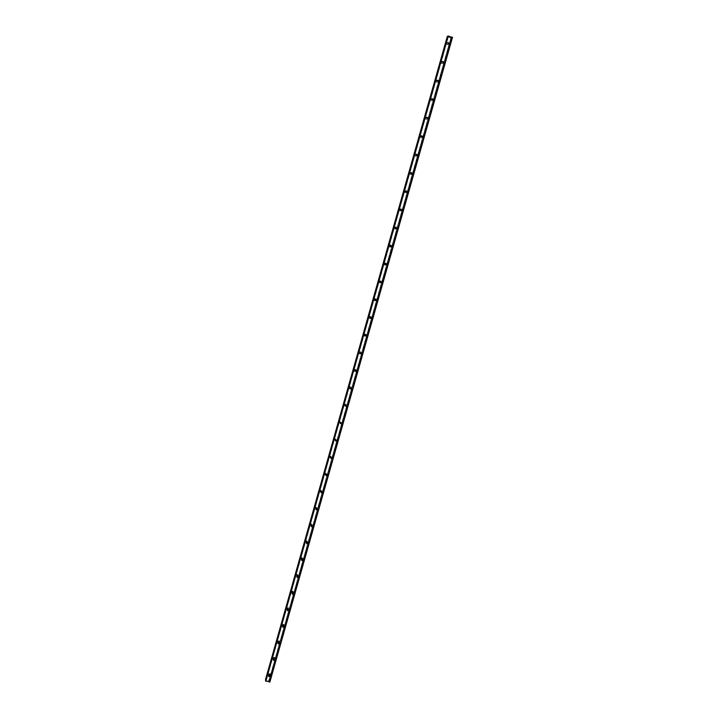 <?xml version="1.0" encoding="UTF-8"?>
<svg xmlns="http://www.w3.org/2000/svg" width="718" height="718" viewBox="0 0 718 718"><rect width="100%" height="100%" fill="white"/><g stroke="black" fill="none" stroke-linecap="round" stroke-linejoin="round"><path stroke-width="0.54" stroke-dasharray="3.59 2.69" d="M268.55 674.83L269.699 674.534L269.833 675.1L268.685 675.387L268.55 674.83M270.21 674.507L269.977 673.556L268.074 674.049L268.299 674.983L270.21 674.507L269.977 673.556L268.065 674.049L268.299 674.983L270.21 674.507M273.738 659.232L273.181 658.469L274.285 658.137L274.016 659.196M274.832 658.173L274.536 657.158L272.687 657.706L272.984 658.711L274.832 658.173L274.536 657.158L272.687 657.706L272.984 658.711L274.832 658.173M278.306 642.798L277.821 642.036L278.889 641.668L278.755 642.745M279.473 641.775L279.096 640.689L277.327 641.309L277.695 642.377L279.473 641.775L279.096 640.689L277.327 641.3L277.695 642.377L279.473 641.775M282.919 626.302L282.488 625.549L283.493 625.145L283.484 626.222M284.131 625.315L283.655 624.166L281.986 624.84L282.443 625.979L284.131 625.315L283.655 624.166L281.986 624.84L282.443 625.979L284.131 625.315M287.559 609.744L287.173 608.999L288.115 608.559L288.223 609.636M288.807 608.792L288.232 607.581L286.661 608.308L287.227 609.51L288.807 608.792L288.223 607.581L286.661 608.308L287.227 609.51L288.807 608.792M292.226 593.113L291.867 592.386L292.747 591.919L292.971 592.987M293.5 592.206L292.8 590.941L291.355 591.713L292.038 592.969L293.5 592.206L292.8 590.941L291.355 591.713L292.038 592.969L293.5 592.206M297.153 576.922L298.311 576.096L297.485 574.795L296.157 575.603L296.974 576.904L296.588 575.701L297.387 575.217L297.728 576.267M298.221 575.549L297.387 574.247L296.067 575.055L296.875 576.357L298.221 575.549L297.387 574.247L296.067 575.055L296.875 576.357L298.221 575.549M301.641 559.672L301.327 558.954L302.045 558.46L302.502 559.493M302.951 558.837L301.991 557.509L300.797 558.335L301.739 559.654L302.951 558.837L301.991 557.509L300.797 558.335L301.739 559.654L302.951 558.837M306.38 542.862L306.083 542.144L306.73 541.641L307.286 542.637M307.699 542.054L306.613 540.717L305.545 541.543L306.613 542.88L307.699 542.054L306.613 540.717L305.545 541.543L306.613 542.88L307.699 542.054M311.136 525.98L311.433 524.768L312.088 525.729M312.465 525.208L311.262 523.871L310.311 524.687L311.495 526.025L312.465 525.208L311.262 523.871L310.311 524.687L311.495 526.025L312.465 525.208M315.92 509.026L316.162 507.841L316.907 508.739M317.257 508.29L315.938 506.971L315.094 507.77L316.396 509.098L317.257 508.29L315.938 506.971L315.094 507.77L316.396 509.098L317.257 508.29M320.731 492.018L320.91 490.843L321.745 491.686M322.059 491.309L320.65 490.008L319.896 490.789L321.296 492.09L322.059 491.309L320.65 490.008L319.896 490.78L321.296 492.09L322.059 491.309M325.559 474.948L325.694 473.781L326.591 474.562M326.887 474.266L325.389 472.991L324.716 473.727L326.205 475.02L326.887 474.266L325.389 472.991L324.716 473.727L326.205 475.011L326.887 474.266M330.406 457.806L330.504 456.657L331.456 457.375M331.734 457.151L330.154 455.903L329.562 456.612L331.124 457.869L331.734 457.151L330.154 455.903L329.562 456.612L331.124 457.869L331.734 457.151M335.279 440.601L335.333 439.47L336.338 440.107M336.598 439.972L334.956 438.743L334.417 439.425L336.051 440.655L336.598 439.972L334.956 438.743L334.417 439.425L336.051 440.655L336.598 439.972M340.179 423.324L340.188 422.202L341.229 422.776M341.481 422.722L339.776 421.52L339.3 422.166L339.793 421.547L341.49 422.758L341.005 423.405L341.481 422.722L339.776 421.52L339.3 422.166L340.987 423.378L341.481 422.722M345.098 405.993L345.071 404.871L346.139 405.365M346.381 405.41C346.363 404.207 345.78 403.812 344.631 404.225L344.2 404.844L345.941 406.029L346.381 405.41C346.363 404.207 345.78 403.812 344.631 404.225L344.2 404.844L345.941 406.029L346.381 405.41M350.052 388.591L349.971 387.469L351.066 387.882M351.299 388.025C351.273 386.787 350.671 386.401 349.513 386.858L349.119 387.451C349.145 388.68 349.738 389.066 350.896 388.618L351.299 388.025C351.273 386.787 350.671 386.401 349.513 386.858L349.119 387.451C349.145 388.68 349.738 389.066 350.896 388.618L351.299 388.025M355.024 371.116L354.898 370.003L356.002 370.335M356.245 370.569C356.2 369.303 355.589 368.926 354.414 369.429L354.055 369.985L354.432 369.447C355.598 368.944 356.209 369.312 356.263 370.569C356.2 369.303 355.589 368.917 354.414 369.429L354.055 369.985C354.1 371.251 354.701 371.628 355.877 371.134L356.245 370.569L355.895 371.152C354.719 371.646 354.109 371.269 354.073 370.012C354.1 371.251 354.701 371.628 355.877 371.134L356.245 370.569M360.023 353.588L359.844 352.457L360.948 352.709M361.199 353.041C361.145 351.748 360.526 351.38 359.341 351.919L359.018 352.457C359.063 353.741 359.682 354.118 360.867 353.588L361.199 353.041C361.145 351.748 360.526 351.371 359.341 351.919L359.018 352.457C359.063 353.741 359.682 354.118 360.867 353.588L361.199 353.041M365.058 335.979L364.816 334.848L365.902 335.01M366.18 335.45C366.117 334.13 365.489 333.762 364.295 334.346L363.99 334.857C364.053 336.168 364.681 336.536 365.875 335.97L366.18 335.45C366.117 334.13 365.489 333.762 364.295 334.346L363.99 334.857C364.053 336.168 364.681 336.536 365.875 335.97L366.18 335.45M370.12 318.298L369.815 317.159L370.874 317.248M371.161 318.379L371.394 317.939C371.323 316.593 370.685 316.225 369.483 316.844L369.205 317.338C369.276 318.675 369.914 319.043 371.107 318.433L370.919 318.298C369.716 318.9 369.088 318.532 369.007 317.194C369.061 318.523 369.698 318.882 370.892 318.28L371.179 317.787C371.107 316.441 370.47 316.082 369.267 316.692L368.989 317.185C369.061 318.523 369.698 318.882 370.892 318.28L371.179 317.787C371.107 316.441 370.47 316.082 369.267 316.692L368.989 317.185L369.294 316.71L371.251 317.5M375.209 300.555L374.823 299.406L375.846 299.415M376.205 300.043C376.115 298.679 375.469 298.32 374.266 298.966L374.006 299.442C374.087 300.797 374.733 301.165 375.936 300.528L376.205 300.043C376.115 298.679 375.469 298.32 374.266 298.966L374.006 299.442C374.087 300.797 374.733 301.156 375.936 300.519L376.205 300.043M380.334 282.721L379.714 281.842L380.836 281.51M380.791 282.91L379.068 281.635C379.14 283.009 379.786 283.368 380.998 282.695L381.24 282.237C381.15 280.855 380.495 280.496 379.292 281.178L379.041 281.627C379.14 283.009 379.786 283.368 380.998 282.695L381.24 282.237C381.15 280.855 380.495 280.496 379.292 281.178L379.041 281.627L379.31 281.187C380.522 280.505 381.168 280.864 381.267 282.246L381.114 282.587M385.476 264.816L384.785 263.937L385.844 263.551M386.302 264.359C386.203 262.959 385.548 262.608 384.336 263.309L384.103 263.739C384.202 265.139 384.857 265.498 386.069 264.798L386.302 264.359C386.203 262.959 385.539 262.608 384.327 263.309L384.103 263.739C384.202 265.139 384.857 265.498 386.069 264.798L386.302 264.359M390.655 246.83L389.874 245.951L390.861 245.52M391.139 246.893C389.928 247.53 389.282 247.163 389.201 245.789C389.291 247.198 389.955 247.548 391.166 246.83L391.382 246.409C391.274 244.991 390.61 244.641 389.398 245.368L389.416 245.368C390.637 244.641 391.301 244.991 391.409 246.418C391.274 244.991 390.61 244.641 389.398 245.359L389.183 245.78C389.291 247.198 389.955 247.548 391.166 246.83L391.382 246.409L391.193 246.839M395.842 228.755L394.981 227.893L395.905 227.427M396.489 228.387C396.372 226.951 395.699 226.601 394.487 227.346L394.281 227.75C394.397 229.186 395.062 229.536 396.282 228.8L396.489 228.387C396.372 226.951 395.699 226.601 394.487 227.346L394.281 227.75C394.397 229.186 395.062 229.536 396.282 228.8C395.088 229.536 394.424 229.186 394.308 227.75L394.505 227.346C395.726 226.601 396.39 226.951 396.515 228.387L396.489 228.387M401.048 210.598L400.106 209.755L400.976 209.27M401.613 210.293C401.488 208.83 400.815 208.489 399.594 209.261L399.396 209.647C399.522 211.101 400.195 211.451 401.416 210.688L401.443 210.688C400.222 211.451 399.549 211.101 399.423 209.647L399.396 209.647C399.522 211.101 400.195 211.451 401.416 210.688L401.604 210.293C401.488 208.83 400.815 208.489 399.594 209.261C400.841 208.489 401.515 208.83 401.631 210.293M406.271 192.361L405.257 191.553L406.065 191.051M406.702 192.316L406.594 192.496C405.374 193.286 404.692 192.936 404.566 191.464C404.665 192.945 405.347 193.286 406.567 192.505L406.756 192.119C406.621 190.647 405.948 190.306 404.719 191.096L404.539 191.473C404.674 192.945 405.347 193.286 406.567 192.505L406.756 192.119C406.621 190.647 405.948 190.306 404.719 191.096C405.975 190.297 406.648 190.647 406.774 192.119L406.774 192.128M411.513 174.043L410.427 173.271L411.19 172.769M411.908 173.98L411.764 174.241C410.543 175.039 409.861 174.698 409.727 173.209C409.834 174.707 410.516 175.048 411.737 174.25L411.917 173.882C411.782 172.392 411.1 172.051 409.879 172.858L409.7 173.218C409.834 174.707 410.516 175.048 411.737 174.25L411.917 173.882C411.782 172.392 411.1 172.051 409.87 172.858C411.091 172.042 411.773 172.365 411.961 173.81M416.763 155.644L415.623 154.917L416.341 154.406M417.104 155.564C416.961 154.056 416.278 153.715 415.049 154.541L414.887 154.891C415.022 156.398 415.704 156.739 416.934 155.923L417.104 155.564C416.961 154.056 416.278 153.715 415.049 154.541L414.887 154.891C415.022 156.398 415.704 156.739 416.934 155.923L416.961 155.905C415.731 156.73 415.049 156.389 414.914 154.882L415.076 154.532C416.225 153.706 416.916 154.011 417.158 155.429M422.022 137.165L420.829 136.492L421.529 135.971M422.31 137.165C422.166 135.648 421.475 135.307 420.245 136.151L420.093 136.492C420.236 138.009 420.919 138.35 422.148 137.515L422.31 137.165C422.157 135.648 421.475 135.307 420.245 136.151L420.084 136.492C420.236 138.009 420.919 138.35 422.148 137.515L422.31 137.165M427.3 118.614L426.07 117.985L426.734 117.465L426.16 117.788M427.596 118.551L427.407 119.026C426.178 119.87 425.487 119.538 425.343 118.003C425.46 119.547 426.151 119.888 427.381 119.035L427.533 118.703C427.381 117.169 426.689 116.828 425.46 117.689L425.316 118.021C425.46 119.547 426.151 119.888 427.381 119.035L427.533 118.703C427.381 117.169 426.689 116.828 425.46 117.689L425.496 117.671C426.573 116.819 427.273 117.079 427.605 118.443M432.595 99.981L431.321 99.407L431.976 98.887M432.783 100.161C432.631 98.608 431.94 98.267 430.701 99.147L430.558 99.47C430.71 101.014 431.401 101.355 432.64 100.484L432.783 100.161C432.631 98.608 431.931 98.267 430.701 99.147L430.558 99.47C430.71 101.014 431.401 101.355 432.64 100.484L432.783 100.161M437.899 81.278L436.598 80.748L437.244 80.228M438.133 81.224L438.088 81.52C437.899 79.976 437.199 79.635 435.961 80.524L435.826 80.838C435.988 82.399 436.679 82.741 437.917 81.861L438.052 81.538C437.899 79.976 437.199 79.635 435.961 80.524L435.826 80.838C435.988 82.399 436.679 82.741 437.917 81.861C436.715 82.714 436.014 82.382 435.862 80.82L435.997 80.506C437.011 79.635 437.729 79.86 438.133 81.17M443.221 62.493L441.902 62.017L442.539 61.497M443.428 62.448L443.383 62.816C443.185 61.263 442.485 60.931 441.247 61.829L441.121 62.134C441.274 63.705 441.974 64.046 443.212 63.148L443.347 62.843C443.185 61.263 442.485 60.931 441.247 61.829L441.112 62.134C441.274 63.705 441.974 64.046 443.212 63.157C442.01 64.028 441.31 63.687 441.148 62.107L441.283 61.802C442.279 60.931 442.988 61.138 443.428 62.43M448.562 43.627L447.224 43.206L447.852 42.685M448.66 44.067C448.499 42.479 447.79 42.138 446.551 43.053L446.425 43.349C446.596 44.938 447.296 45.279 448.535 44.372L448.66 44.067C448.499 42.479 447.79 42.138 446.551 43.053L446.425 43.349C446.596 44.938 447.296 45.279 448.526 44.372L448.66 44.067M449.055 43.385L448.876 44.085C447.637 44.992 446.937 44.651 446.775 43.062L446.901 42.766C447.87 41.886 448.588 42.075 449.055 43.349M446.461 43.322L446.587 43.026C447.826 42.111 448.526 42.452 448.696 44.04L448.562 44.345C447.323 45.252 446.623 44.911 446.461 43.322M443.733 62.224L443.553 62.897C442.315 63.794 441.615 63.453 441.453 61.874L441.588 61.568C442.584 60.698 443.293 60.904 443.733 62.197M438.429 80.99L438.24 81.628C437.011 82.516 436.311 82.175 436.158 80.613L436.293 80.299C437.316 79.429 438.025 79.653 438.429 80.963M430.881 99.272L431.024 98.949C432.065 98.088 432.783 98.33 433.151 99.667L432.963 100.287C431.724 101.157 431.033 100.816 430.881 99.272M432.855 99.928L432.667 100.466C431.437 101.337 430.746 100.996 430.594 99.443L430.737 99.129C431.778 98.267 432.487 98.51 432.864 99.847M425.621 117.851L425.774 117.519C427.004 116.657 427.695 116.998 427.847 118.533L427.695 118.874C426.465 119.727 425.774 119.385 425.621 117.851M420.389 136.357L420.542 136.016C421.78 135.172 422.462 135.514 422.615 137.03L422.453 137.38C421.224 138.215 420.533 137.874 420.389 136.357M422.355 137.102L422.175 137.506C420.945 138.341 420.263 138 420.12 136.483L420.272 136.142C421.385 135.298 422.085 135.576 422.372 136.967M415.175 154.783L415.336 154.433C416.566 153.607 417.257 153.948 417.391 155.456L417.23 155.815C416 156.632 415.318 156.291 415.175 154.783M409.987 173.146L410.157 172.778C411.387 171.97 412.069 172.311 412.204 173.801L412.024 174.169C410.795 174.977 410.122 174.636 409.987 173.146M404.817 191.419L404.997 191.042C406.217 190.252 406.9 190.602 407.025 192.074L406.846 192.46C405.616 193.241 404.943 192.9 404.817 191.419M399.666 209.629L399.854 209.243C401.075 208.471 401.748 208.812 401.874 210.275L401.685 210.67C400.456 211.433 399.782 211.083 399.666 209.629M394.532 227.759L394.738 227.355C395.959 226.61 396.632 226.96 396.749 228.396L396.542 228.809C395.322 229.554 394.649 229.204 394.532 227.759M389.425 245.825L389.641 245.403C390.861 244.676 391.525 245.026 391.633 246.454L391.418 246.875C390.197 247.593 389.533 247.243 389.425 245.825M384.345 263.811L384.57 263.371C385.781 262.671 386.446 263.021 386.544 264.43L386.311 264.87C385.099 265.561 384.444 265.211 384.345 263.811M385.961 264.942C384.776 265.445 384.166 265.05 384.13 263.748L384.354 263.309C385.566 262.608 386.221 262.967 386.329 264.368L386.212 264.637M379.275 281.725L379.517 281.268C380.728 280.594 381.384 280.953 381.473 282.336L381.222 282.793C380.019 283.466 379.364 283.107 379.275 281.725M374.231 299.568L374.491 299.092C375.694 298.446 376.34 298.805 376.429 300.169L376.16 300.654C374.958 301.291 374.311 300.923 374.231 299.568M376.16 300.654L375.954 300.537C374.751 301.174 374.114 300.815 374.024 299.451L374.293 298.984C375.496 298.338 376.142 298.697 376.223 300.061L376.026 300.447M364.502 334.525L364.008 334.875C364.071 336.186 364.699 336.554 365.893 335.979L366.081 336.15C364.888 336.724 364.259 336.347 364.197 335.037L364.502 334.525C365.695 333.942 366.324 334.31 366.386 335.629L366.351 335.737M364.313 334.355L366.243 335.27M361.307 353.489L361.073 353.786C359.88 354.333 359.26 353.956 359.206 352.664L359.538 352.125C360.723 351.578 361.342 351.955 361.405 353.247L361.351 353.391M361.217 353.059L360.894 353.597C359.7 354.136 359.081 353.768 359.036 352.475L359.359 351.937C360.481 351.389 361.109 351.73 361.244 352.96M356.056 371.377C354.889 371.861 354.279 371.475 354.243 370.219L354.602 369.662C355.778 369.151 356.388 369.537 356.433 370.802L356.37 370.973M351.066 388.896C349.908 389.327 349.316 388.932 349.298 387.711L349.693 387.119C350.86 386.661 351.452 387.047 351.479 388.285L351.407 388.483M350.896 388.653C349.738 389.084 349.154 388.689 349.136 387.478L349.531 386.885C350.689 386.428 351.29 386.814 351.317 388.043L351.344 388.591M346.085 406.343L344.371 405.131L344.802 404.512C345.959 404.099 346.543 404.494 346.552 405.697L346.462 405.921M344.218 404.871L344.649 404.252C345.798 403.839 346.381 404.234 346.399 405.437L345.95 406.056L344.218 404.871M341.463 423.414L339.461 422.48L339.946 421.834L341.535 423.288M336.177 441.023L334.579 439.766L335.109 439.084L336.634 440.592M336.033 440.708L334.435 439.452L334.965 438.779L336.5 440.26M331.249 458.255L329.706 456.98L330.307 456.262L331.743 457.824M331.528 457.608L329.571 456.648L330.172 455.93L331.599 457.501M326.789 475.101L326.349 475.415L324.859 474.122L325.523 473.377L326.878 474.993M326.205 475.056L324.733 473.772L325.398 473.027L326.717 474.67M321.942 492.189L321.44 492.512L320.031 491.202L320.775 490.43L322.023 492.09M319.905 490.825L320.659 490.053L322.077 491.354L321.314 492.126L319.905 490.825M316.405 509.134L315.22 508.218L316.064 507.42L317.185 509.116M315.884 509.134L315.103 507.814L315.947 507.016L317.266 508.335L316.441 509.134M311.513 526.07L310.427 525.163L311.379 524.337L312.375 526.088M311.1 526.052L310.32 524.732L311.271 523.916L312.483 525.253L311.818 525.989M306.622 542.943L305.653 542.036L306.721 541.21L307.573 542.979M306.353 542.898L305.554 541.587L306.622 540.762L307.708 542.099L307.16 542.781M301.748 559.717L300.896 558.855L302.09 558.03L302.799 559.816M301.623 559.69L300.806 558.38L302 557.563L302.96 558.882L302.457 559.537M296.884 576.401L296.076 575.109L297.396 574.301L298.23 575.603L297.71 576.267M292.28 593.077L291.436 592.287L292.89 591.506L293.285 593.274M292.046 593.023L291.364 591.767L292.809 590.995L293.509 592.26L292.908 592.96L292.747 591.919M288.546 609.923L287.308 610.112L286.742 608.9L288.313 608.173L288.555 609.914M287.676 609.672L286.67 608.361L288.232 607.634L288.815 608.846L288.089 609.6M282.632 626.661L282.057 625.459L283.736 624.777L284.202 625.934L282.82 626.724M281.994 624.893L283.664 624.22L284.14 625.369L282.452 626.042L281.994 624.893M277.974 643.14L277.39 641.946L279.158 641.327L279.544 642.413L278.099 643.184M277.336 641.362L279.105 640.752L279.481 641.838L277.704 642.439L277.336 641.362M273.334 659.564L272.75 658.37L274.59 657.823L274.895 658.837L273.396 659.591M272.696 657.769L274.536 657.221L274.832 658.235L272.984 658.774L272.696 657.769M268.685 675.387L268.119 674.732L270.031 674.247L270.264 675.189L268.729 675.934M268.074 674.112L269.977 673.619L270.21 674.57L268.299 675.046L268.074 674.112M293.258 593.301L292.352 593.589M302.745 559.86L301.982 560.184M307.51 543.041L306.819 543.373M312.303 526.159L311.684 526.491M317.114 509.206L316.557 509.538M326.663 474.742L326.349 475.415M331.662 457.94L331.142 457.904M340.969 423.432L339.318 422.193L341.158 423.692M366.198 335.468L365.92 335.952M371.206 317.796L370.964 318.245M449.136 36.887L449.585 37.04L449.136 36.887M449.306 36.744L449.755 36.887L449.306 36.744M449.764 36.878L449.064 36.887L449.764 36.878M450.177 37.022L450.653 37.183L450.177 37.031M450.671 37.165L450.069 36.977L450.671 37.174M447.26 36.573L450.823 37.919L452.511 37.345M447.709 36.555L266.315 680.538L265.579 680.763M447.852 36.071L448.454 36.492L265.813 679.919M267.832 680.915L268.29 680.637L267.832 680.915M269.878 682.046L269.026 680.906L269.762 680.511L269.044 680.009L265.489 679.587M269.771 680.619L451.784 37.964L269.771 680.619M451.263 37.56L269.115 680.861M451.281 37.605L269.16 680.808L451.281 37.605M450.904 37.928L269.106 680.045M269.044 680.009L450.823 37.919L269.053 680.018M447.817 36.95L266.163 679.399L447.808 36.941M447.763 36.923L266.1 679.408L447.763 36.923M448.229 36.582L266.207 680.242M452.34 37.489L269.86 681.714M452.205 37.498L269.762 681.597M451.362 37.408L269.079 681.158M451.308 37.417L269.044 681.113M451.2 37.507L269.062 680.87M451.559 37.794L269.492 680.7M451.622 37.839L269.573 680.682L451.622 37.857M451.676 37.892L269.654 680.646M451.73 37.919L269.699 680.646M451.73 38L269.762 680.511M451.622 38L269.681 680.44M451.577 37.991L269.636 680.431M451.478 37.982L269.555 680.377M451.46 37.982L269.546 680.35M451.344 37.973L269.465 680.296M447.485 36.726L265.768 679.506M265.678 679.551L447.422 36.672L265.687 679.533M447.359 36.627L265.606 679.569M447.323 36.609L265.561 679.569M448.301 36.591L266.27 680.278M448.355 36.582L266.306 680.323M448.454 36.501L266.288 680.556M447.897 36.115L265.642 680.727M269.788 675.8L269.699 674.534M274.393 659.357L274.285 658.137M279.006 642.852L278.889 641.668M283.628 626.284L283.493 625.145M288.268 609.654L288.115 608.559M297.566 576.222L297.387 575.217M302.242 559.412L302.045 558.46M306.936 542.557L306.73 541.641M311.648 525.639L311.433 524.768M316.396 508.658L316.162 507.841M321.161 491.615L320.91 490.843M325.954 474.508L325.694 473.781M330.774 457.33L330.504 456.657M335.62 440.089L335.333 439.47M340.494 422.785L340.188 422.202M345.385 405.401L345.071 404.871M350.303 387.953L349.971 387.469M390.457 245.771L390 245.7M395.573 227.669L395.097 227.642M400.707 209.494L400.222 209.521M405.867 191.239L405.365 191.329M411.055 172.912L410.534 173.056M416.252 154.514L415.722 154.711M421.484 136.034L420.928 136.285M431.994 98.851L431.41 99.21M437.289 80.138L436.688 80.56M442.602 61.353L441.983 61.829M447.933 42.497L447.296 43.026M306.721 541.21L306.622 540.762M302.09 558.03L302 557.563M297.485 574.795L297.396 574.301M292.89 591.506L292.809 590.995M288.313 608.173L288.232 607.634M283.736 624.777L283.664 624.22M279.158 641.327L279.105 640.752M274.59 657.823L274.536 657.221M270.031 674.247L269.977 673.619M268.344 675.674L268.299 675.046M273.037 659.375L272.984 658.774M277.758 643.023L277.704 642.439M282.515 626.599L282.452 626.042M287.308 610.112L287.236 609.573M451.299 37.596L269.169 680.835"/><path stroke-width="1.08" d="M268.64 676.096L269.788 675.8L269.932 676.374L268.783 676.661L268.64 676.096M273.289 659.689L274.393 659.357L274.572 659.968L273.459 660.3L273.289 659.689M277.947 643.22L279.006 642.852L279.239 643.507L278.171 643.866L277.947 643.22M282.623 626.688L283.628 626.284L283.915 626.976L282.901 627.379L282.82 626.724M287.317 610.094L288.268 609.654L288.609 610.381L287.658 610.821L287.317 610.094M292.029 593.427L292.908 592.96L293.33 593.723L292.45 594.19L292.029 593.427M296.767 576.707L297.566 576.222L298.06 577.003L297.252 577.487L296.767 576.707M301.515 559.914L302.242 559.412L302.816 560.211L302.09 560.704L301.515 559.914M306.281 543.05L306.936 542.557L307.582 543.355L306.936 543.858L306.281 543.05M311.074 526.132L311.648 525.639L312.375 526.438L311.791 526.931L311.074 526.132M315.884 509.143L316.396 508.658L317.185 509.457L316.665 509.933L315.884 509.143L316.441 509.134M320.704 492.081L321.161 491.615L322.014 492.404L321.556 492.871L320.704 492.081M325.55 474.957L325.954 474.508L326.861 475.28L326.448 475.729L325.55 474.957L326.591 474.562M330.415 457.761L330.774 457.33L331.725 458.093L331.357 458.524L330.415 457.761M331.456 457.375L330.406 457.806M335.297 440.502L335.62 440.089L336.607 440.834L336.284 441.247L335.297 440.502M336.338 440.107L335.279 440.601M340.206 423.171L341.517 423.512L341.221 423.907L340.206 423.171M341.229 422.776L340.179 423.324M345.125 405.778L346.435 406.119L345.125 405.778M346.139 405.365L345.098 405.993M350.07 388.312L351.38 388.653L350.07 388.312M351.066 387.882L350.052 388.591M355.033 370.775L356.343 371.116L355.033 370.775M356.002 370.335L355.024 371.116M360.014 353.166L361.334 353.516L360.014 353.166M360.948 352.709L360.023 353.588M365.013 335.486L366.333 335.844L365.013 335.486M365.902 335.01L365.058 335.979M370.03 317.733L371.359 318.101L370.03 317.733M370.874 317.248L370.12 318.298M375.074 299.918L376.403 300.286L375.074 299.918M375.846 299.415L375.209 300.555M380.136 282.021L381.464 282.398L380.136 282.021M380.836 281.51L381.034 282.219L380.334 282.721M385.225 264.062L386.544 264.43L385.225 264.062M385.844 263.551L386.104 264.305L385.476 264.816M390.323 246.023L391.651 246.4L390.323 246.023M390.861 245.52L391.193 246.328L390.655 246.83M395.447 227.911L396.776 228.297L395.447 227.911M395.905 227.427L395.842 228.755M400.59 209.728L401.927 210.114L400.59 209.728M400.976 209.27L401.048 210.598M405.76 191.464L407.097 191.859L405.76 191.464M406.065 191.051L406.271 192.361M410.947 173.137L412.285 173.532L410.947 173.137M411.19 172.769L411.513 174.043M416.153 154.729L417.49 155.124L416.153 154.729M416.341 154.406L416.763 155.644M421.385 136.24L422.722 136.653L421.385 136.24M421.529 135.971L422.022 137.165M426.636 117.68L427.973 118.093L426.636 117.68M426.734 117.465L427.3 118.614L427.883 118.299M431.913 99.048L433.25 99.461L431.913 99.048M431.976 98.887L432.595 99.981M437.208 80.335L438.545 80.757L437.208 80.335M437.244 80.228L437.899 81.278M442.521 61.542L443.868 61.972L442.521 61.542M442.539 61.497L443.221 62.493M447.861 42.676L449.208 43.107L447.861 42.676L448.562 43.627M268.729 675.934L268.783 676.661M292.908 592.96L292.28 593.077M302.457 559.537L301.623 559.69M307.16 542.781L306.353 542.898M311.818 525.989L311.1 526.052M265.579 680.763L269.878 682.046L452.511 37.345L447.852 36.071M447.26 36.564L265.489 679.596M265.57 680.781L447.861 36.044L265.57 680.781M321.745 491.686L320.731 492.018M316.907 508.739L315.92 509.026M312.088 525.729L311.136 525.98M307.286 542.637L306.38 542.862M302.502 559.493L301.641 559.672M292.971 592.987L292.226 593.113M288.223 609.636L287.559 609.744M283.484 626.222L282.919 626.302M278.755 642.745L278.306 642.798M452.349 37.237L269.69 682.1M448.023 35.9L265.588 681.14M448.283 35.927L265.795 681.274M447.314 36.519L265.498 679.704M447.413 36.528L265.57 679.766M447.467 36.537L265.624 679.784M438.465 80.946L437.998 81.269M433.16 99.658L432.631 99.981M422.624 136.86L422.067 137.102M417.391 155.339L416.853 155.537M412.177 173.756L411.656 173.891M406.98 192.092L406.478 192.173M401.811 210.347L401.317 210.383M396.659 228.539L396.183 228.521M391.525 246.651L391.059 246.579M386.41 264.7L385.961 264.574M351.138 389.012L350.806 388.528M346.175 406.487L345.852 405.957M341.221 423.907L340.915 423.324M336.284 441.247L335.997 440.619M331.357 458.524L331.088 457.842M326.448 475.729L326.187 475.002M321.556 492.871L321.305 492.09M316.665 509.933L316.432 509.116M311.791 526.931L311.576 526.07M306.936 543.858L306.73 542.943M302.09 560.704L301.892 559.753M297.252 577.487L297.081 576.482M292.45 594.19L292.289 593.14M287.658 610.821L287.523 609.77M282.901 627.379L282.784 626.41M278.171 643.866L278.072 642.978M273.459 660.3L273.387 659.483"/></g></svg>

